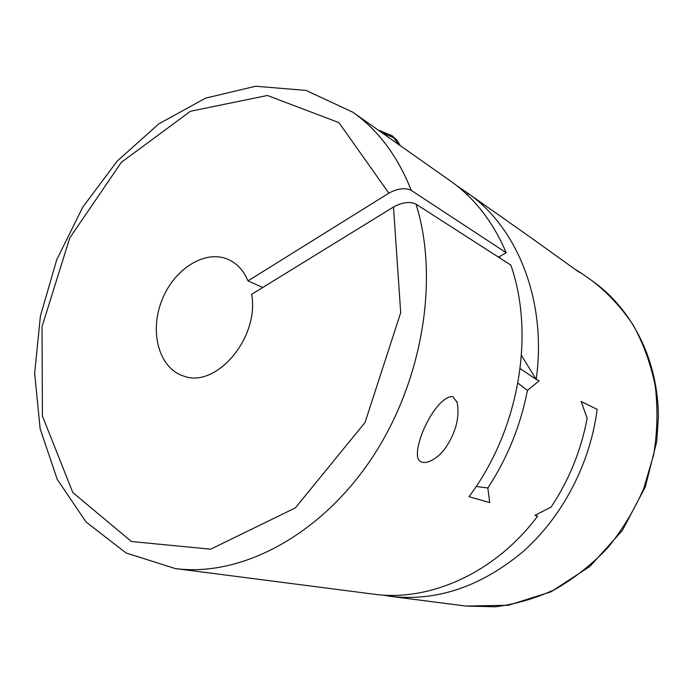 <?xml version="1.0" encoding="UTF-8"?>
<svg xmlns="http://www.w3.org/2000/svg" width="693" height="693" viewBox="0 0 693 693"><rect width="100%" height="100%" fill="white"/><g stroke="black" fill="none" stroke-linecap="round" stroke-linejoin="round"><path stroke-width="1.04" d="M498.458 257.129L506.185 252.72L411.278 190.402C405.171 187.457 397.695 188.375 388.851 193.174L248.007 280.89C243.702 270.755 237.266 263.669 228.69 259.65C205.414 248.848 173.848 268.936 161.772 300.589C149.281 332.068 158.974 368.208 183.428 375.978C215.809 389.05 259.719 337.768 251.628 294.352L393.494 206.999C402.373 202.217 409.884 201.265 416.017 204.14L510.81 265.064C535.317 334.684 518.962 430.414 468.953 496.69L489.734 502.555L487.846 488.002C507.389 458.108 520.59 425.571 527.442 390.376L517.914 383.151M468.892 193.971L529.902 236.937M527.442 390.376L539.119 380.821L536.209 379.392C547.149 300.727 517.281 227.269 467.662 193.096L469.776 194.586M506.185 252.72C493.095 221.959 474.636 198.129 450.814 181.237L353.179 112.465C378.369 130.31 397.739 156.289 411.278 190.402M456.574 185.542L467.662 193.104L467.818 195.357M575.173 269.378L581.358 273.181L578.308 271.63L530.31 237.223M465.817 606.063L495.452 606.765C515.661 604.235 535.55 598.44 555.119 589.362C574.15 578.456 591.623 564.682 607.536 548.059C622.219 530.015 634.303 510.135 643.78 488.418L653.707 454.608C657.432 431.41 657.952 408.549 655.266 386.027C650.796 364.12 643.494 343.875 633.359 325.312C621.82 308.03 608.272 293.321 592.706 281.176L592.324 280.908C632.345 309.104 658.489 360.75 658.35 417.463L656.713 441.718L645.33 486.902L622.314 530.535L589.925 566.415L550.892 591.865L508.428 605.258L465.817 606.063L390.583 596.352C436.607 601.637 480.699 586.78 522.851 551.793C562.344 516.9 590.254 463.764 597.141 409.364L581.167 401.507L587.136 418.364C581.098 450.433 569.083 480.024 551.082 507.12L534.953 515.315L537.664 516.086C495.088 573.172 429.357 602.035 373.614 594.161L175.164 568.529L126.048 552.962L86.088 522.002L57.25 479.383L40.125 428.716L34.65 373.232L40.419 315.956L56.739 259.719L82.71 207.242L117.178 161.123L158.706 123.934L205.57 98.155L255.63 86.235L306.003 90.419L352.728 112.145M390.583 596.352L382.155 595.001M452.884 396.604L457.215 402.572C459.736 416.909 456.072 431.644 446.231 446.786C437.058 460.784 420.261 468.234 417.61 457.129C414.873 439.535 437.517 395.4 452.884 396.604M248.007 280.89L262.786 287.482M521.457 355.396L536.209 379.392L520.148 368.589M476.16 486.443L487.846 488.002M500.346 258.342L499.48 256.54M467.342 194.906L467.662 193.096M416.017 204.14C439.83 280.015 422.15 384.546 369.941 461.01C317.706 537.56 239.068 577.182 175.164 568.529M393.494 206.999L400.701 312.664L365.055 422.444L295.374 507.882L210.646 549.185L131.445 541.519L72.817 492.567L42.42 416.043L42.022 326.646L69.759 237.95L121.405 162.283L190.462 111.252L267.394 95.478L338.912 122.618L388.851 193.174M381.748 132.588L393.459 137.621L400.303 145.833L397.028 140.298L392.056 135.689L377.954 129.912M592.324 280.908L581.176 273.051M456.808 401.342L457.215 402.572"/></g></svg>
